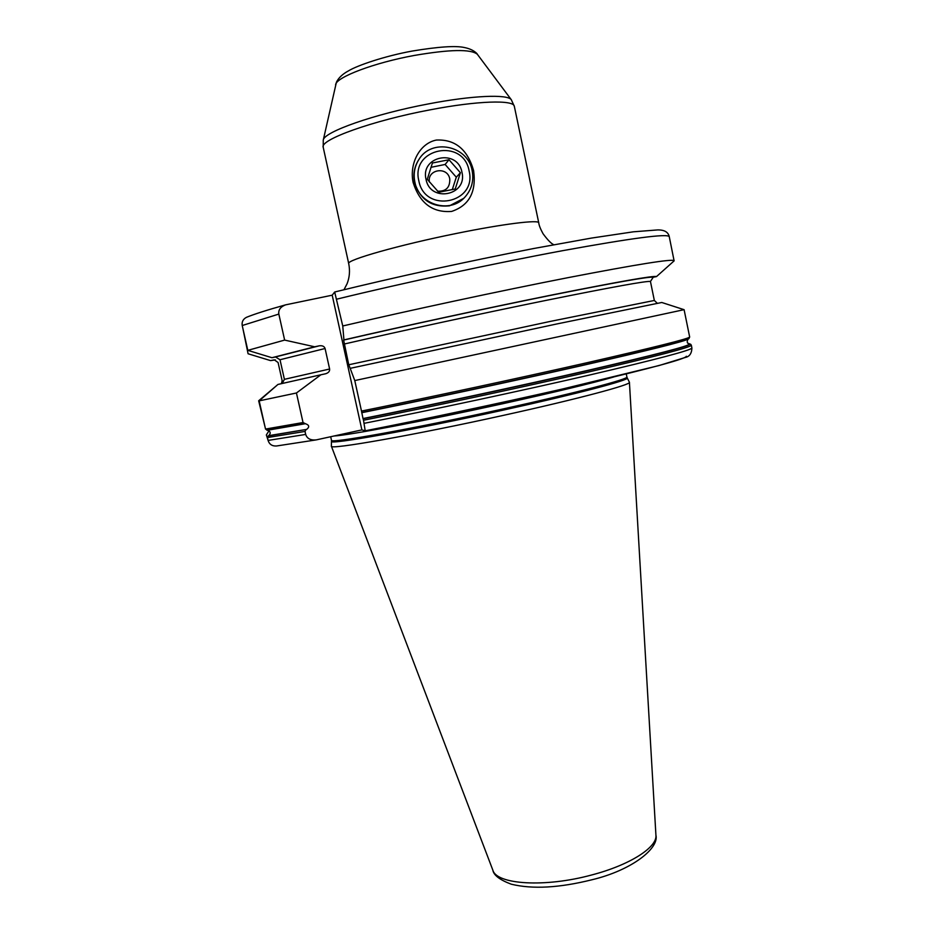 <?xml version="1.0" encoding="UTF-8"?>
<svg xmlns="http://www.w3.org/2000/svg" width="934" height="934" viewBox="0 0 934 934"><rect width="100%" height="100%" fill="white"/><g stroke="black" fill="none" stroke-linecap="round" stroke-linejoin="round"><path stroke-width="1.4" d="M331.57 441.327C327.822 445.249 412.735 430.154 503.181 410.131C576.967 393.926 630.018 379.893 627.239 377.943L626.901 376.951C629.177 378.947 576.231 392.875 502.912 408.987C412.968 428.869 328.336 444 331.477 440.276L331.372 446.195C328.616 450.165 413.949 435.197 504.465 415.128C578.204 398.888 631.489 384.61 629.423 382.298L629.388 382.193M657.256 303.223L654.337 300.468L650.449 281.461L653.228 277.258L656.52 276.569C653.73 275.472 618.985 281.589 552.286 294.911C487.455 307.987 402.612 326.316 343.922 339.906L342.755 325.978L334.676 292.003L332.2 295.191L285.512 304.869C280.469 306.854 278.239 309.913 278.834 314.081L242.221 325.522C241.649 321.88 243.05 319.159 246.401 317.35L247.008 317.105M687.576 343.012L690.903 344.459M656.52 276.569L674.114 260.878L669.258 236.652C667.483 233.407 631.921 238.088 562.595 250.686C494.786 263.283 403.476 282.874 336.847 299.137M364.19 423.324C431.064 410.119 521.791 390.681 588.583 375.246C656.8 359.321 691.23 350.238 691.896 348.008L691.335 345.241C690.646 347.343 656.182 356.309 587.941 372.141C521.125 387.517 430.376 406.955 363.513 420.242L365.194 430.796L361.878 429.897L316.299 439.879C310.602 440.451 307.064 438.63 305.687 434.427L268.081 440.416L267.439 437.556L268.175 435.98L306.691 429.383C309.703 426.943 309.282 425.052 305.43 423.709L303.036 422.542L296.44 392.992L320.887 374.779L325.639 373.763C328.523 372.829 329.854 371.253 329.62 369.012L325.079 348.51C324.32 346.327 322.393 345.44 319.3 345.813L314.676 346.794L284.637 340.093L278.834 314.081M268.175 435.98L268.723 435.664C271.023 433.271 270.615 431.461 267.509 430.247L305.43 423.709M268.98 430.761L266.353 434.964L267.965 439.914M689.444 343.981C690.284 345.685 656.602 354.43 588.42 370.238C521.592 385.59 430.037 405.216 362.999 418.549L363.092 418.759C430.376 405.368 522.141 385.695 589.05 370.319C657.303 354.488 690.962 345.732 690.028 344.039M268.081 440.416C269.354 444.386 272.179 446.242 276.534 445.985L316.299 439.879M282.208 383.454L284.403 379.332L280.013 359.742L275.483 356.963L271.946 357.71L247.814 350.355L242.221 325.522M267.509 430.247L265.525 429.068L259.173 400.861L277.935 384.446L320.887 374.779M305.99 429.733L305.021 431.426L305.687 434.427M363.513 420.242L363.092 418.759M265.279 427.947L258.66 400.779L276.919 385.333M259.173 400.861L296.44 392.992M354.78 380.57L684.097 309.668L689.666 337.022C688.895 338.703 654.337 347.355 586.027 362.952C519.129 378.107 428.344 397.569 361.493 411.065L354.78 380.57L350.18 368.346L556.898 323.946L661.821 302.476M362.999 418.549L361.493 411.065M361.878 429.897L332.2 295.191M365.194 430.796L365.182 430.796C424.643 419.168 497.063 403.838 561.649 389.209L659.042 365.544L685.276 357.465C689.514 356.625 691.72 353.472 691.896 348.008M281.403 383.641L282.15 380.733L278.075 362.497L274.281 359.847L270.556 360.606L248.082 353.764L242.805 328.126M350.18 368.346L348.744 364.774L343.642 340.093C400.849 326.807 484.419 308.734 548.783 295.728C615.097 282.453 649.912 276.301 653.228 277.258M247.814 350.355L284.637 340.093M342.755 325.978C409.442 310.38 500.624 290.824 568.211 277.62C637.303 264.287 672.608 258.66 674.15 260.714M271.946 357.71L314.676 346.794M270.556 360.606L275.413 359.917M436.388 140.053C455.091 139.201 467.49 149.358 473.596 170.537C476.527 191.879 469.207 205.515 451.636 211.423C432.594 212.894 419.751 203.238 413.12 182.469C409.15 163.567 419.693 143.287 436.388 140.053M419.261 158.99L418.362 160.321C414.252 167.104 412.98 174.46 414.556 182.387C420.125 199.748 431.765 207.558 449.464 205.83L463.614 198.405M472.16 170.677C474.017 180.787 471.6 189.602 464.91 197.109C450.176 214.178 418.829 204.85 414.848 182.002C413.26 174.074 414.533 166.696 418.654 159.901C431.169 137.823 468.004 145.389 472.16 170.677M418.829 180.787C410.575 147.981 463.416 137.742 469.101 170.84C477.332 203.378 424.783 213.968 418.829 180.787M426.044 179.351C420.148 155.955 457.858 148.599 461.945 172.265C467.829 195.521 430.259 203.052 426.044 179.351M449.009 159.737L432.43 162.995L427.258 179.281L438.7 192.264L455.243 188.972L460.404 172.732L449.009 159.737L445.121 164.466L430.936 167.326M437.556 191.166C446.02 191.575 450.083 187.489 449.756 178.908C447.584 166.112 427.2 169.194 429.348 182.013M452.254 189.707L456.294 177.203L445.121 164.466M460.404 172.732L456.294 177.203M492.837 870.138C493.666 875.216 499.807 879.91 511.26 884.194C532.438 889.366 559.314 887.895 591.876 879.781C631.723 870.301 659.299 848.376 655.925 835.171C657.454 847.266 629.855 865.047 591.689 874.971C545.164 887.709 496.573 884.58 492.837 870.138L331.372 446.195M613.568 377.044C591.923 383.279 554.679 392.245 501.838 403.932C424.993 420.872 347.81 435.454 334.138 435.98M268.723 435.664L306.691 429.383M267.439 437.556L305.021 431.426M265.525 429.068L303.036 422.542M266.867 430.2L304.647 423.686M689.666 337.022L688.907 338.668C686.116 340.84 650.706 349.69 582.688 365.217C516.198 380.29 427.27 399.32 361.727 412.524M688.265 339.065C684.19 341.494 648.243 350.448 580.423 365.918C514.214 380.909 426.441 399.682 361.715 412.711M686.338 356.251C686.432 358.633 652.761 367.798 585.326 383.734C519.374 399.157 429.944 418.269 365.229 430.784M275.483 356.963L319.3 345.813M280.013 359.742L325.079 348.51M650.449 281.461C646.608 280.795 611.747 287.112 545.876 300.421C482.026 313.415 399.81 331.208 344.179 344.051M284.403 379.332L329.62 369.012M348.744 364.774L550.278 321.413L654.337 300.468M477.437 54.394L477.332 54.265C470.876 48.965 449.873 49.35 414.322 55.445C374.312 62.718 336.357 77.113 335.621 84.644L335.586 84.796M511.447 99.915L511.342 99.775C507.734 94.019 472.3 95.443 428.449 103.907C374.522 113.995 323.654 131.974 323.269 140.1L323.222 140.263M514.342 106.371C514.015 99.623 477.134 100.732 429.944 109.873C372.351 120.673 319.37 139.855 323.222 147.339L348.709 263.598C345.767 260.201 399.273 244.953 456.341 233.465C503.157 223.903 539.116 219.478 538.755 222.852L514.342 106.371L511.342 99.775L477.332 54.265C477.613 54.195 473.982 49.409 464.432 47.541C455.839 45.544 438.431 46.723 412.233 51.055C385.041 55.982 357.372 65.403 348.545 70.832C342.65 73.973 338.61 77.767 336.427 82.204L323.269 140.1L323.222 147.339M655.925 835.171L629.423 382.298M627.239 377.943L629.411 382.228M626.901 376.951L626.27 373.939M331.477 440.276L330.694 436.727M691.335 345.241L690.296 344.086M688.019 339.17C686.759 341.552 687.015 343.105 688.79 343.84M661.751 302.476L684.073 309.679M285.477 304.881C267.241 309.995 254.211 314.139 246.401 317.35M334.676 292.003C394.475 277.351 467.922 261.298 533.699 248.514L591.199 238.123L633.334 231.819L657.734 229.916C664.413 229.846 668.254 232.099 669.258 236.652M657.151 303.246L656.485 303.013M348.709 263.598C350.133 270.673 349.585 277.398 347.063 283.784L343.981 289.715M553.78 244.731C551.212 243.611 547.628 239.945 543.051 233.733C540.482 229.04 539.046 225.421 538.755 222.852"/></g></svg>
